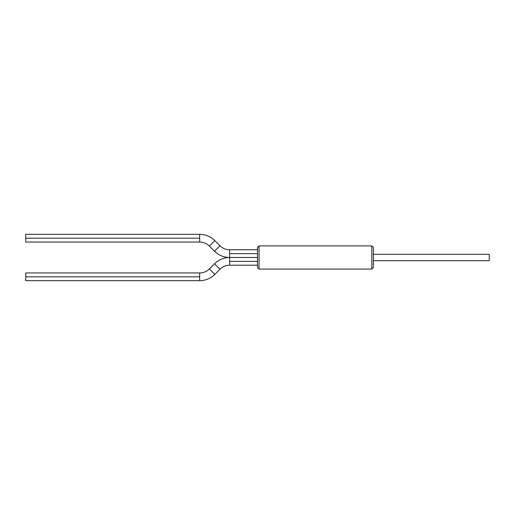 <?xml version="1.0" encoding="UTF-8"?>
<svg xmlns="http://www.w3.org/2000/svg" width="515" height="515" viewBox="0 0 515 515"><rect width="100%" height="100%" fill="white"/><g stroke="black" fill="none" stroke-linecap="round" stroke-linejoin="round"><path stroke-width="0.77" d="M259.045 245.913L371.83 245.913L373.375 247.458L373.375 267.543L371.83 269.088L259.045 269.088L257.5 267.543L257.5 247.458L259.045 245.913L257.5 247.458L257.5 267.543L259.045 269.088L259.045 245.913L259.045 269.088L371.83 269.088L373.375 267.543L373.375 247.458L371.83 245.913L371.83 269.088L371.83 245.913L259.045 245.913M373.375 254.333L489.25 254.333L373.375 254.333M489.25 260.667L373.375 260.667L489.25 260.667L489.25 254.333L489.25 260.667M25.75 238.188L25.75 242.05L25.75 234.325L25.75 238.188L199.666 238.188L25.75 238.188M199.666 242.05L199.666 238.188L199.666 242.05A13.693 13.693 0 0 1 209.347 246.061A13.693 13.693 0 0 0 199.666 242.05L25.75 242.05M199.666 234.325A21.418 21.418 0 0 1 214.807 240.602L219.976 245.764L214.51 251.223L209.347 246.061L214.51 251.223A21.418 21.418 0 0 0 229.658 257.5L229.658 249.775A13.693 13.693 0 0 1 219.976 245.764A13.693 13.693 0 0 0 229.658 249.775L229.658 257.5A21.418 21.418 0 0 1 214.51 251.223L219.976 245.764L214.807 240.602L209.347 246.061L214.807 240.602A21.418 21.418 0 0 0 199.666 234.325L199.666 238.188L199.666 234.325L25.75 234.325M257.5 253.638L229.658 253.638L257.5 253.638M25.75 276.812L25.75 280.675L25.75 272.95L25.75 276.812L199.666 276.812L25.75 276.812M199.666 280.675L199.666 276.812L199.666 280.675A21.418 21.418 0 0 0 214.807 274.398L209.347 268.939A13.693 13.693 0 0 1 199.666 272.95L199.666 276.812L199.666 272.95A13.693 13.693 0 0 0 209.347 268.939L214.51 263.777A21.418 21.418 0 0 1 229.658 257.5L229.658 265.225A13.693 13.693 0 0 0 219.976 269.236L214.807 274.398L219.976 269.236A13.693 13.693 0 0 1 229.658 265.225L229.658 261.363L257.5 261.363L229.658 261.363L229.658 257.5A21.418 21.418 0 0 0 214.51 263.777L219.976 269.236L214.51 263.777L209.347 268.939L214.807 274.398A21.418 21.418 0 0 1 199.666 280.675L25.75 280.675M229.658 257.5L257.5 257.5L229.658 257.5M229.658 249.775L257.5 249.775M229.658 265.225L257.5 265.225M25.75 272.95L199.666 272.95"/></g></svg>
